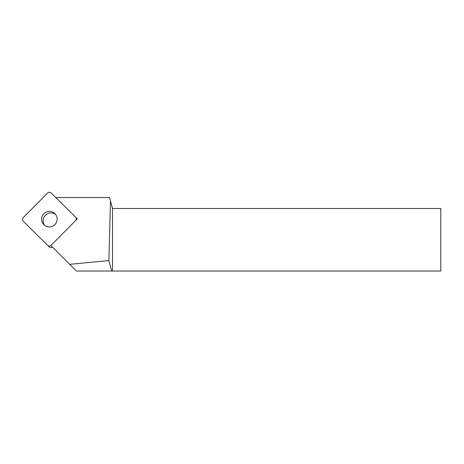 <?xml version="1.0" encoding="UTF-8"?>
<svg xmlns="http://www.w3.org/2000/svg" width="464" height="464" viewBox="0 0 464 464"><rect width="100%" height="100%" fill="white"/><g stroke="black" fill="none" stroke-linecap="round" stroke-linejoin="round"><path stroke-width="0.7" d="M77.128 218.689L77.291 218.851A2.5 2.477 -45.2 0 0 77.088 218.648L75.545 217.111A2.5 2.477 -45.2 0 0 75.533 217.106L51.127 192.966A2.5 2.477 -45.2 0 0 47.612 193.007L23.206 217.68A2.5 2.477 -45.2 0 0 23.2 221.195L47.612 245.334A2.5 2.477 -45.2 0 0 51.127 245.294L75.533 220.62A2.5 2.477 -45.2 0 0 75.539 217.111L77.094 218.654M111.673 271.034L440.8 271.034L440.8 208.504L112.508 208.504L109.574 197.56L55.773 197.56L77.291 218.846L50.901 245.526L76.403 271.034L111.673 271.034L108.872 260.582L69.699 264.329M108.872 260.582L110.502 201.016M112.508 271.034L112.508 208.504M44.689 225.411A7.818 7.731 134.8 0 1 55.605 214.438M54.868 224.588A7.818 7.731 -45.2 0 0 54.88 213.608A7.818 7.731 -45.2 0 0 43.871 213.713A7.818 7.731 -45.2 0 0 43.86 224.692A7.818 7.731 -45.2 0 0 54.868 224.588M24.749 222.737A2.5 2.477 -45.2 0 0 24.754 222.737L49.167 246.883A2.5 2.477 -45.2 0 0 52.438 247.063M23.2 221.195A2.5 2.477 -45.2 0 0 23.206 221.195L24.754 222.737A2.5 2.477 -45.2 0 0 24.76 222.743L23.206 221.195M49.167 246.883L47.612 245.334"/></g></svg>
